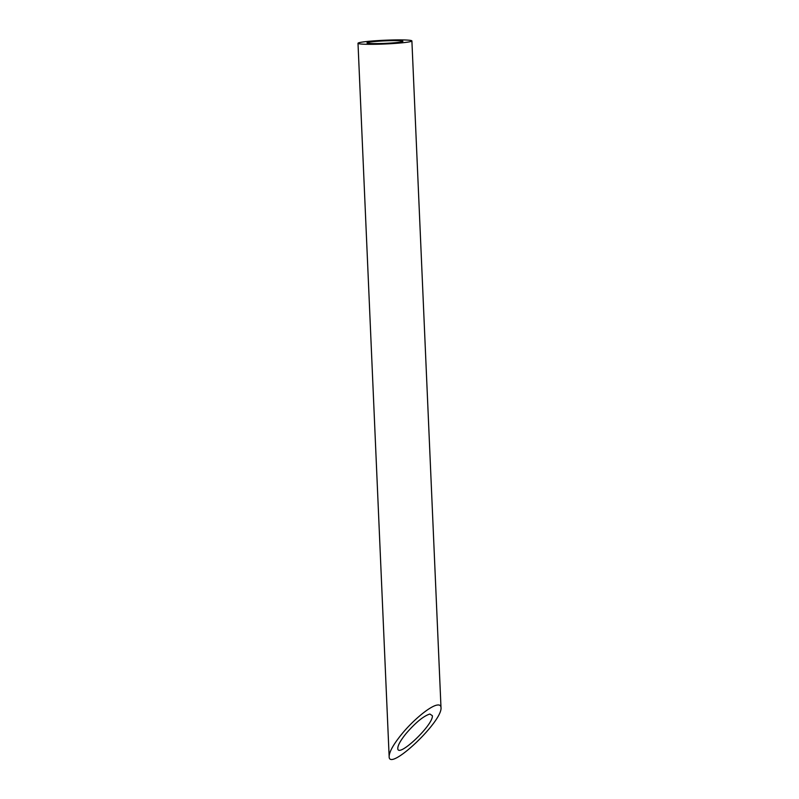 <?xml version="1.0" encoding="UTF-8"?>
<svg xmlns="http://www.w3.org/2000/svg" width="799" height="799" viewBox="0 0 799 799"><rect width="100%" height="100%" fill="white"/><g stroke="black" fill="none" stroke-linecap="round" stroke-linejoin="round"><path stroke-width="1.2" d="M376.009 43.585A17.977 1.258 -2.5 0 0 402.906 41.328A17.977 1.258 -2.5 0 0 384.888 40.859A17.977 1.258 -2.5 0 0 366.981 42.896A17.977 1.258 -2.5 0 0 376.009 43.585M429.872 714.026C423.56 716.014 415.65 722.496 406.132 733.482C400.669 740.244 397.882 745.187 397.782 748.303C397.383 758.99 433.617 724.813 432.359 715.694L429.872 714.026M371.545 44.325A26.966 1.878 -2.5 0 0 411.894 40.939A26.966 1.878 -2.5 0 0 384.868 40.23A26.966 1.878 -2.5 0 0 358.002 43.286A26.966 1.878 -2.5 0 0 371.545 44.325M437.273 705.048C430.351 705.926 413.383 719.829 401.667 734.221C393.468 744.358 389.293 751.769 389.143 756.453C388.534 772.483 442.896 721.217 440.998 707.544C440.878 705.507 439.64 704.678 437.273 705.048M440.998 707.544L411.894 40.939M389.143 756.453L358.002 43.286"/></g></svg>
